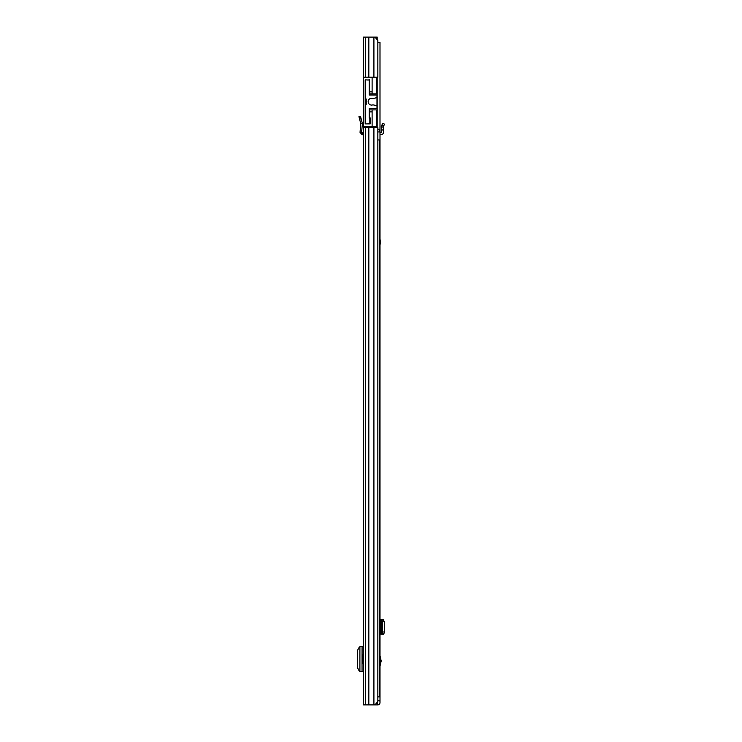 <?xml version="1.0" encoding="UTF-8"?>
<svg xmlns="http://www.w3.org/2000/svg" width="742" height="742" viewBox="0 0 742 742"><rect width="100%" height="100%" fill="white"/><g stroke="black" fill="none" stroke-linecap="round" stroke-linejoin="round"><path stroke-width="1.11" d="M361.642 132.475L360.046 132.345L360.751 123.506L362.365 123.469L360.751 123.506L358.933 116.717L360.482 116.299L362.365 123.469L361.642 132.475L363.561 133.263M360.046 132.345L362.189 134.794L363.506 134.868L363.561 133.653M376.992 97.109A0.668 0.668 0 0 1 376.463 97.758L373.282 98.454A1.336 1.336 0 0 1 372.595 98.426A3.404 3.404 0 0 0 368.171 101.673A3.404 3.404 0 0 0 372.595 104.928A1.336 1.336 0 0 1 373.282 104.9L376.463 105.596A0.668 0.668 0 0 1 376.992 106.245L376.992 94.995L369.173 94.995L369.173 80.043L365.166 79.839L365.166 99.001L366.233 99.001L366.233 104.344L365.166 104.344L365.166 99.001L365.166 123.914L369.841 123.71L369.841 118.108L369.173 118.108L369.572 111.894L372.113 111.894L372.113 126.585L363.561 126.585L363.561 704.9L374.933 704.9L377.854 701.561L377.854 127.383L373.912 127.383L373.912 704.9M373.912 37.1L373.912 77.168L377.854 77.168L377.854 40.439L374.933 37.1L363.561 37.1L363.561 77.168L372.113 77.168L372.113 91.86L369.572 91.86L369.572 79.839L366.9 80.043M363.19 654.815L363.19 646.597L363.561 654.815L362.365 654.815L362.365 663.367L363.561 663.367L363.561 671.575L363.19 663.367M365.166 127.383L365.166 126.585M363.561 127.383L373.912 127.383M363.19 646.597L359.916 646.644L359.898 671.538L363.19 671.575M359.898 647.098L359.249 647.154L357.514 650.437L357.514 667.819L359.249 671.018L359.898 671.074M359.898 646.644L359.916 671.538M372.113 126.585L377.186 126.585L377.186 109.89L369.572 109.89L369.572 108.351M369.572 94.995L369.572 93.863L376.519 93.863L376.519 77.168L372.113 77.168M369.572 113.897L369.173 108.351L376.992 108.351L376.992 106.245M377.186 39.678L377.186 37.1L374.933 37.1M372.113 93.863L372.113 91.86M369.572 93.863L369.572 91.86M372.113 111.894L372.113 109.89M369.572 111.894L369.572 109.89M376.519 93.863L377.186 93.863L377.186 109.89M377.186 77.168L377.186 93.863M365.166 123.914L370.239 123.914L370.239 117.904L369.572 117.904M363.561 126.585L363.561 77.168M376.519 109.89L376.519 126.585M369.173 118.108L369.173 108.351M369.173 93.26L369.173 94.995M369.173 85.516L369.572 79.839M377.854 131.928L379.589 131.928L379.589 129.256L377.854 129.256M377.854 139.941L379.589 139.941L379.589 696.886L377.854 696.886M379.997 655.696L381.193 660.955L379.997 666.223M376.686 702.897L377.418 702.897L377.659 704.9A2.337 2.337 0 0 0 379.997 702.563L379.997 701.023L377.993 700.624M377.854 42.442L379.997 42.442L379.997 701.023M379.997 124.573L379.997 122.588M377.418 702.897L377.993 701.023M372.438 126.585L372.438 127.383M371.046 126.585L371.046 127.383M379.997 700.624L377.854 700.624M377.418 704.9L374.933 704.9M379.997 634.243L381.898 633.993L382.631 632.277L382.631 621.815L381.898 619.811L379.997 619.551M383.633 619.551L381.462 619.551M383.224 619.7L381.202 619.718L383.456 619.551M383.633 634.243L384.477 632.277L384.486 621.815L383.224 619.746M383.224 634.058L381.249 634.067L381.249 619.728M383.224 634.104L381.249 634.067M383.456 634.243L381.462 634.243M379.997 132.688L380.998 132.632A0.668 0.668 0 0 0 381.629 131.909L381.249 126.687L383.224 127.16L381.249 126.687L382.631 123.376L384.486 124.155L383.744 125.917L381.898 125.148M379.997 134.692L381.1 134.636A2.671 2.671 0 0 0 383.623 131.733L383.224 127.16L383.744 125.917M383.456 129.887L381.462 130.054M380.396 242.115L380.062 244.786L380.062 239.443L380.396 242.115M359.592 119.174L361.141 118.757M362.189 134.794L362.272 133.198M365.704 37.1L365.704 77.168M368.598 37.1L368.598 77.168M368.83 37.1L368.83 77.168M368.83 127.383L368.83 704.9M368.598 127.383L368.598 704.9M365.704 127.383L365.704 704.9M362.05 646.607L362.05 671.575M376.519 37.1L376.519 38.909M377.186 108.555L369.572 108.555M369.312 85.516L369.312 79.839M381.091 661.753L379.997 661.753M376.324 126.585L376.324 127.383M375.712 704.01L375.712 704.9M380.998 634.243L380.998 619.551M383.744 619.811L381.898 619.811M384.486 621.815L382.631 621.815M384.486 631.989L382.631 631.989M383.744 633.993L381.898 633.993M381.202 634.085L381.202 619.718L381.193 634.085M379.997 660.167L381.091 660.167"/></g></svg>
